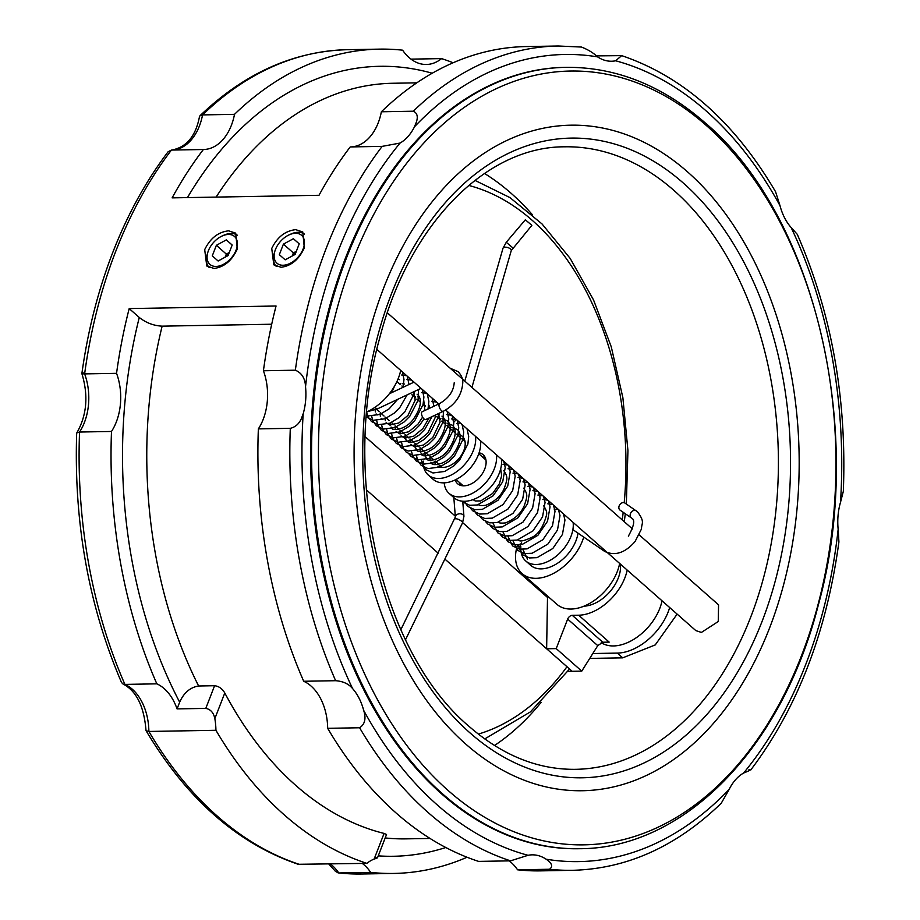 <?xml version="1.0" encoding="UTF-8"?>
<svg xmlns="http://www.w3.org/2000/svg" width="920" height="920" viewBox="0 0 920 920"><rect width="100%" height="100%" fill="white"/><g stroke="black" fill="none" stroke-linecap="round" stroke-linejoin="round"><path stroke-width="1.38" d="M520.973 544.007L517.914 544.916M461.426 485.599A4.289 2.829 175.4 0 0 460.736 484.633A4.289 2.829 175.4 0 0 460.115 484.196M625.174 503.251A4.289 3.312 124.4 0 0 624.921 503.056A4.289 3.312 124.4 0 0 619.884 504.562A4.289 3.312 124.4 0 0 619.827 509.956A4.289 3.312 124.4 0 0 620.068 510.14A4.289 3.312 124.4 0 0 620.344 510.301M521.375 542.857L519.903 546.238M506.264 242.282L525.332 219.788L531.875 225.342L511.244 250.619A4.289 1.989 16 0 0 510.462 248.952A4.289 1.989 16 0 0 506.08 247.227A4.289 1.989 16 0 0 502.998 248.25L506.264 242.282L512.808 247.836M377.695 408.756A4.289 1.863 -115.2 0 1 377.671 408.767A4.289 1.863 -115.2 0 1 375.923 408.181A4.289 1.863 -115.2 0 1 375.072 407.238M422.142 411.78A4.289 1.863 64.8 0 0 421.716 414.909A4.289 1.863 64.8 0 0 424.062 418.968A4.289 1.863 64.8 0 0 425.799 419.543L443.291 411.309A4.289 1.863 64.8 0 1 441.554 410.722A4.289 1.863 64.8 0 1 439.197 406.663A4.289 1.863 64.8 0 1 439.633 403.535L422.142 411.78M456.688 434.194A19.32 12.259 131.4 0 1 462.242 436.298A19.32 12.259 131.4 0 1 461.667 454.859A19.32 12.259 131.4 0 1 443.026 467.394A19.32 12.259 131.4 0 1 437.897 466.164M436.057 464.657A19.32 12.259 131.4 0 1 434.228 461.38M439.656 466.934A19.32 12.259 131.4 0 1 439.208 465.773M480.527 440.784A32.2 20.435 131.4 0 1 469.901 468.556A32.2 20.435 131.4 0 1 443.704 482.85A32.2 20.435 131.4 0 1 433.147 479.331L428.168 474.938A32.2 20.435 131.4 0 1 423.257 461.127M456.688 423.453A32.2 20.435 131.4 0 1 460.195 423.108A32.2 20.435 131.4 0 1 460.471 423.108M475.548 436.39A32.2 20.435 131.4 0 1 464.922 464.163A32.2 20.435 131.4 0 1 438.725 478.469A32.2 20.435 131.4 0 1 428.168 474.938M461.587 438.575A19.32 12.259 131.4 0 1 464.255 439.024M479.09 452.801A19.32 12.259 131.4 0 1 483.149 454.721A19.32 12.259 131.4 0 1 482.574 473.294A19.32 12.259 131.4 0 1 463.933 485.829A19.32 12.259 131.4 0 1 457.596 483.713A19.32 12.259 131.4 0 1 455.17 479.929M460.552 485.369A19.32 12.259 131.4 0 1 459.77 482.77M501.434 459.218A32.2 20.435 131.4 0 1 490.808 486.99A32.2 20.435 131.4 0 1 464.611 501.285A32.2 20.435 131.4 0 1 454.054 497.766L449.075 493.373A32.2 20.435 131.4 0 1 444.21 482.839M480.608 441.554A32.2 20.435 131.4 0 1 481.102 441.542A32.2 20.435 131.4 0 1 481.378 441.542M496.455 454.825A32.2 20.435 131.4 0 1 485.829 482.597A32.2 20.435 131.4 0 1 459.632 496.903A32.2 20.435 131.4 0 1 449.075 493.373M482.494 457.01A19.32 12.259 131.4 0 1 485.162 457.459M229.172 252.804A10.637 6.75 -48.6 0 0 225.446 257.025M237.486 235.324A21.471 13.627 -48.6 0 0 231.058 233.461A21.471 13.627 -48.6 0 0 223.594 235.324L221.973 236.083A18.596 11.799 -48.6 0 0 207.943 251.988A18.596 11.799 -48.6 0 0 216.027 266.432A18.596 11.799 -48.6 0 0 236.049 250.205A18.596 11.799 -48.6 0 0 228.424 234.462A18.596 11.799 -48.6 0 0 221.973 236.083M296.217 251.631A10.637 6.75 -48.6 0 0 292.491 255.852M304.531 234.151A21.471 13.627 -48.6 0 0 298.103 232.288A21.471 13.627 -48.6 0 0 290.651 234.151L289.018 234.91A18.596 11.799 -48.6 0 0 274.988 250.815A18.596 11.799 -48.6 0 0 283.084 265.248A18.596 11.799 -48.6 0 0 303.105 249.032A18.596 11.799 -48.6 0 0 295.481 233.289A18.596 11.799 -48.6 0 0 289.018 234.91M584.016 606.165A32.2 20.435 -48.6 0 0 620.402 564.098M573.114 522.41A32.2 20.435 131.4 0 1 562.488 550.183A32.2 20.435 131.4 0 1 536.291 564.477A32.2 20.435 131.4 0 1 525.734 560.958L530.713 565.351A32.2 20.435 -48.6 0 0 541.27 568.87A32.2 20.435 -48.6 0 0 577.99 533.128M662.032 600.806A42.941 27.255 131.4 0 1 659.755 608.476A42.941 27.255 131.4 0 1 601.185 642.608M627.187 570.089A42.941 27.255 131.4 0 1 624.91 577.76A42.941 27.255 131.4 0 1 578.668 615.216L572.286 615.331L602.795 642.229L597.77 645.633L581.762 671.129L567.904 671.37M607.786 552.977L695.842 630.614L701.408 632.431L718.244 621.518L718.566 604.854L639.262 534.934M687.585 171.913A332.81 222.49 -91 0 1 769.545 628.038A332.81 222.49 -91 0 1 465.681 744.004A332.81 222.49 -91 0 1 383.721 287.88A332.81 222.49 -91 0 1 687.585 171.913M484.495 173.466A311.305 208.115 -91 0 1 511.198 193.361A311.305 208.115 -91 0 1 532.622 214.992M579.68 848.711L578.691 848.734A390.747 261.222 -91 0 1 441.588 793.88A390.747 261.222 -91 0 1 318.55 356.707A390.747 261.222 -91 0 1 564.995 67.355L565.984 67.332A390.747 261.222 -91 0 0 319.539 356.695A390.747 261.222 -91 0 0 442.566 793.856A390.747 261.222 -91 0 0 579.68 848.711C684.457 848.608 782.184 747.477 818.34 604.946C866.203 433.136 815.706 216.142 705.203 122.889C662.296 85.445 615.894 66.918 565.984 67.332M305.532 386.779C305.198 378.465 301.806 372.933 295.354 370.197L263.419 370.76A49.381 33.017 -91 0 1 263.189 419.37A49.381 33.017 -91 0 1 258.359 428.892L290.294 428.329C295.332 427.133 299.011 423.913 301.323 418.703L303.186 413.747A49.381 33.017 89 0 0 305.532 386.779A403.627 269.836 89 0 1 337.893 251.781A403.627 269.836 89 0 1 400.062 143.06A49.381 33.017 89 0 0 414.506 126.753L416.357 122.13C418.22 116.598 417.197 112.953 413.287 111.216L381.363 111.78A49.381 33.017 -91 0 1 378.235 122.797A49.381 33.017 -91 0 1 350.704 146.924M295.354 370.197A412.217 275.575 -91 0 1 326.531 247.503A412.217 275.575 -91 0 1 382.168 146.372L350.232 146.935A412.217 275.575 -91 0 0 318.998 195.293L172.132 197.869A412.217 275.575 -91 0 1 203.366 149.511L171.442 150.064A412.217 275.575 89 0 0 115.793 251.194A412.217 275.575 89 0 0 84.629 373.888A49.381 33.017 -91 0 1 84.398 422.51A49.381 33.017 -91 0 1 79.557 432.032L111.492 431.468A49.381 33.017 -91 0 0 116.322 421.947A49.381 33.017 -91 0 0 116.552 373.324L84.629 373.888C81.098 373.842 80.983 373.508 84.272 372.887M111.492 431.468A412.217 275.575 -91 0 0 156.837 683.836L124.913 684.399A412.217 275.575 89 0 1 79.557 432.032L76.808 432.906C86.848 415.276 88.538 395.519 81.88 373.612L81.88 373.577C87.826 330.705 98.118 290.34 112.769 252.471C127.535 214.486 145.992 180.906 168.13 151.742L171.442 150.064M203.366 149.511A49.381 33.017 -91 0 0 203.607 149.5A49.381 33.017 -91 0 0 231.357 125.373A49.381 33.017 -91 0 0 234.496 114.344L202.561 114.908L200.008 115.724L199.467 116.713C195.707 136.24 186.438 147.349 171.672 150.064M281.071 267.294C291.272 265.926 299.011 259.452 304.313 247.894L302.772 231.966L295.676 229.655C285.234 230.839 277.265 237.107 271.745 248.457L273.803 264.822L281.071 267.294M214.015 268.467C224.227 267.087 231.978 260.613 237.268 249.067L235.715 233.151L228.62 230.828C218.178 232.024 210.208 238.291 204.7 249.63L206.758 265.995L214.015 268.467M116.552 373.324A412.217 275.575 -91 0 1 129.191 308.579L276.058 306.003A412.217 275.575 -91 0 0 263.419 370.76M669.679 607.545A47.23 29.98 131.4 0 1 617.331 653.096L593.227 653.522M549.079 597.402L547.503 597.436L546.629 648.772L556.209 648.6L581.762 671.129M572.286 615.331A4.289 2.725 131.4 0 0 567.663 619.08L556.209 648.6M541.374 494.431L539.707 496.639M517.626 544.651A42.941 27.255 -48.6 0 0 522.111 573.631A42.941 27.255 -48.6 0 0 555.829 572.102A42.941 27.255 -48.6 0 0 583.74 537.073M567.916 472.029L602.761 502.745M567.295 471.488L568.134 471.466M400.695 370.403A42.941 27.255 131.4 0 1 366.781 411.953M748.754 769.936C751.629 769.499 749.926 770.534 743.624 773.019A49.381 33.017 89 0 0 729.192 789.325L721.257 803.229C676.533 846.446 627.003 868.802 572.677 870.308L540.753 870.872A412.217 275.575 -91 0 1 517.58 869.814L549.504 869.25C553.184 866.548 552.058 863.201 546.112 859.199A49.381 33.017 89 0 0 532.128 854.841A49.381 33.017 89 0 0 528.045 855.301L510.554 860.844L478.618 861.396A412.217 275.575 -91 0 1 327.669 728.318L359.605 727.766C364.929 724.316 366.286 718.52 363.676 710.389A49.381 33.017 89 0 0 352.567 688.551C348.668 683.87 343.034 681.26 335.639 680.708L303.703 681.26A412.217 275.575 -91 0 1 258.359 428.892M76.808 432.906L76.67 433.343C73.818 523.077 88.757 606.13 121.52 682.49L123.061 684.054L124.913 684.399A49.381 33.017 -91 0 1 148.879 731.457L215.924 730.284A412.217 275.575 89 0 0 366.873 863.362L298.241 864.294C237.693 843.651 186.978 799.135 146.096 730.756L148.879 731.457A412.217 275.575 89 0 0 299.828 864.535M330.406 863.995A49.381 33.017 -91 0 1 338.778 872.953L370.702 872.39A412.217 275.575 -91 0 0 393.886 873.436L361.951 874L338.778 872.953A412.217 275.575 89 0 0 361.951 874M467.061 857.244A412.217 275.575 -91 0 1 393.886 873.436M453.134 62.755A412.217 275.575 -91 0 0 441.565 58.604L410.987 59.133M413.287 111.216A412.217 275.575 -91 0 1 558.233 46L581.417 47.046C587.995 49.576 593.377 52.854 597.574 56.879A49.381 33.017 89 0 0 611.558 61.237A49.381 33.017 89 0 0 615.641 60.789L621.678 55.625L596.148 55.89M234.496 114.344A412.217 275.575 -91 0 1 379.442 49.128A412.217 275.575 -91 0 1 402.615 50.186A49.381 33.017 -91 0 0 426.374 64.48A49.381 33.017 -91 0 0 441.565 58.604M362.33 863.443A49.381 33.017 -91 0 1 370.702 872.39M156.837 683.836A49.381 33.017 -91 0 1 177.054 708.894L205.792 708.4L214.59 685.722L198.628 685.998C190.187 687.355 183.873 692.748 179.664 702.167L177.054 708.894M179.664 702.167A395.036 264.097 -91 0 1 139.276 317.469L129.191 308.579M375.038 857.612C378.534 857.348 378.235 857.842 374.129 859.073L384.077 833.416A377.867 252.62 -91 0 1 224.79 692.978L214.843 718.635C213.624 712.712 210.611 709.308 205.792 708.4M384.077 833.416L386.538 834.497L377.534 857.704M139.276 317.469C146.073 322.828 153.697 325.726 162.138 326.151L271.71 324.231M214.59 685.722C218.845 686.228 222.249 688.654 224.79 692.978M381.363 111.78A412.217 275.575 -91 0 1 526.309 46.563L558.233 46M509.197 860.867A49.381 33.017 -91 0 1 517.58 869.814M303.703 681.26A49.381 33.017 -91 0 1 327.669 728.318M621.678 55.625C683.146 76.521 734.447 121.9 775.583 191.774L780.01 205.7A49.381 33.017 89 0 0 791.131 227.527L797.26 234.312C831.588 312.892 846.952 398.567 843.329 491.337L840.5 502.331A49.381 33.017 89 0 0 838.154 529.299L838.913 541.949C826.597 632.557 797.214 708.549 750.766 769.948M215.924 730.284A49.381 33.017 89 0 0 214.843 718.635M374.129 859.073A49.381 33.017 89 0 0 366.873 863.362M382.168 146.372L400.062 143.06M328.808 864.029L335.363 871.251L338.192 872.919M123.061 684.054C136.413 690.92 144.06 706.387 146.004 730.457L146.096 730.756M541.167 702.317A311.305 208.115 -91 0 1 494.511 745.499M677.12 614.111L655.247 644.92L622.702 657.846L590.249 658.409M578.668 615.216L609.178 642.114L602.795 642.229M546.629 648.772L572.171 671.301M478.331 734.102A279.105 186.587 89 0 0 566.984 666.712L444.866 559.061M438.184 553.173L366.344 489.831M547.503 597.436L462.645 522.617M455.308 516.154L365.228 436.735M522.111 573.631L556.957 604.348A42.941 27.255 -48.6 0 0 592.733 601.542A42.941 27.255 -48.6 0 0 619.654 563.442M525.734 560.958A32.2 20.435 131.4 0 1 520.846 546.721M554.3 509.461A32.2 20.435 131.4 0 1 557.761 509.128M550.332 550.045A19.32 12.259 131.4 0 1 547.204 551.77M296.343 251.286L293.377 252.908L292.157 256.036M283.417 244.133L279.323 254.69L285.188 259.831L295.136 254.414L299.23 243.857L293.377 238.717L283.417 244.133L293.377 252.908M274.988 250.815L274.447 252.528A21.471 13.627 -48.6 0 0 276.264 266.386M299.23 243.88L293.377 238.717M229.298 252.471L226.32 254.081L225.112 257.209M216.373 245.306L212.278 255.863L218.132 261.004L228.091 255.587L232.185 245.03L226.32 239.89L216.373 245.306L226.32 254.081M207.943 251.988L207.402 253.702A21.471 13.627 -48.6 0 0 209.219 267.57M232.173 245.053L226.32 239.89M454.825 519.075A4.289 1.322 -154 0 1 457.631 519.11A4.289 1.322 -154 0 1 461.69 521.329A4.289 1.322 -154 0 1 462.541 522.847L463.933 516.269A4.289 2.829 175.4 0 0 463.139 514.809A4.289 2.829 175.4 0 0 458.24 514.004A4.289 2.829 175.4 0 0 455.365 516.959L400.832 629.74M636.467 510.991A4.289 3.312 124.4 0 0 636.214 510.796A4.289 3.312 124.4 0 0 631.178 512.302A4.289 3.312 124.4 0 0 631.12 517.684A4.289 3.312 124.4 0 0 631.361 517.879A4.289 3.312 124.4 0 0 631.488 517.96M605.084 551.632A4.289 3.312 -55.6 0 1 604.647 551.39A4.289 3.312 -55.6 0 1 604.394 551.195A4.289 3.312 -55.6 0 1 603.428 549.136M674.026 190.509A311.305 208.115 -91 0 1 772.053 538.798A311.305 208.115 -91 0 1 575.702 769.327C538.12 769.798 502.642 755.55 469.28 726.57C382.007 653.442 340.572 477.468 379.397 339.227C408.468 224.894 485.852 146.452 564.799 146.809A311.305 208.115 -91 0 1 674.026 190.509M683.272 183.011A319.895 213.865 -91 0 1 762.059 621.437A319.895 213.865 -91 0 1 469.993 732.895A319.895 213.865 -91 0 1 391.207 294.48A319.895 213.865 -91 0 1 683.272 183.011M706.192 125.361A386.975 258.704 -91 0 1 801.492 655.695A386.975 258.704 -91 0 1 448.19 790.533A386.975 258.704 -91 0 1 352.889 260.199A386.975 258.704 -91 0 1 706.192 125.361M379.442 49.128L347.507 49.691A412.217 275.575 89 0 0 202.561 114.908A49.381 33.017 -91 0 1 199.433 125.925A49.381 33.017 -91 0 1 171.913 150.064M416.794 82.834L392.817 83.26A377.867 252.62 89 0 0 216.119 197.098M335.639 680.708A412.217 275.575 -91 0 1 290.294 428.329M510.554 860.844A412.217 275.575 -91 0 1 359.605 727.766M572.677 870.308A412.217 275.575 -91 0 1 549.504 869.25M445.786 847.515A395.036 264.097 -91 0 1 378.247 855.864M385.192 837.947A377.867 252.62 89 0 0 406.053 838.867L430.031 838.453M162.138 326.151A377.867 252.62 89 0 0 198.628 685.998M187.45 197.593A395.036 264.097 -91 0 1 432.228 73.232M743.624 773.019A403.627 269.836 89 0 0 838.154 529.299M840.5 502.331A403.627 269.836 89 0 0 791.131 227.527M780.01 205.7A403.627 269.836 89 0 0 615.641 60.789M597.574 56.879A403.627 269.836 89 0 0 414.506 126.753M303.186 413.747A403.627 269.836 89 0 0 352.567 688.551M363.676 710.389A403.627 269.836 89 0 0 528.045 855.301M546.112 859.199A403.627 269.836 89 0 0 729.192 789.325M622.702 657.846L617.331 653.096M567.663 619.08L597.77 645.633M622.231 519.915A279.105 186.587 89 0 0 623.196 512.279M624.197 502.711A279.105 186.587 89 0 0 468.717 185.426M628.371 536.153C634.053 525.941 635.191 519.961 631.787 518.213L620.068 510.14M572.872 529.632L604.647 551.39C614.951 556.266 625.094 552.977 635.076 541.5L641.481 528.988C641.505 522.974 645.276 522.226 637.468 511.773L624.921 503.056M463.933 516.269L462.737 501.227M462.541 522.847L405.501 639.756M473.075 499.617L475.203 500.974L480.631 500.951L492.729 493.407L499.399 483.713L501.641 475.732L500.687 468.809M461.598 484.38L461.529 485.622M522.721 549.148L527.493 559.084M517.741 544.755L522.514 554.691L529.46 557.945L537.073 557.646L552.816 548.492L562.453 534.416L564.96 520.018L563.408 513.854M552.931 504.62L547.825 503.838M512.773 540.373L517.534 550.298L524.492 553.553L532.093 553.253L547.837 544.111L557.485 530.023L559.981 515.625L558.428 509.473M547.952 500.227L542.846 499.456M507.794 535.981L512.566 545.916L519.512 549.171L527.114 548.872L542.857 539.718L552.506 525.642L555.013 511.244L553.46 505.08M542.972 495.845L537.878 495.063M502.815 531.587L507.587 541.523L514.533 544.778L522.134 544.479L537.878 535.325L547.526 521.249L550.034 506.851L548.481 500.687M538.004 491.452L532.898 490.682M500.296 534.474L502.607 537.142L509.553 540.396L517.155 540.086L532.898 530.943L542.547 516.867L545.054 502.469L543.501 496.305M533.025 487.059L527.919 486.289M492.855 522.813L497.628 532.749L504.574 536.003L512.187 535.704L527.93 526.55L537.567 512.474L540.074 498.076L538.522 491.912M528.045 482.678L522.939 481.896M490.337 525.699L492.648 528.356L499.594 531.61L507.207 531.311L522.951 522.158L532.588 508.081L535.095 493.683L533.542 487.531M523.066 478.285L517.96 477.514M485.357 521.306L487.669 523.974L494.615 527.229L502.228 526.918L517.971 517.776L527.608 503.7L530.115 489.302L528.563 483.138M518.087 473.903L512.981 473.121M480.389 516.925L482.69 519.582L489.647 522.836L497.248 522.537L512.992 513.383L522.64 499.307L525.136 484.909L523.595 478.745M513.107 469.51L508.001 468.74M473.892 509.507L475.41 512.532M475.513 512.681L477.721 515.2L484.667 518.454L492.269 518.144L508.012 509.001L517.661 494.925L520.168 480.516L518.615 474.363M508.127 465.117L503.033 464.347M470.534 508.3L472.742 510.807L479.688 514.061L487.289 513.762L503.033 504.608L512.681 490.532L515.188 476.134L513.636 469.97M503.159 460.736L501.538 460.334M464.151 501.285L467.762 506.414L474.709 509.668L482.322 509.369L498.053 500.216L507.702 486.139L510.209 471.741L508.656 465.577M483.816 457.136L482.988 457.447M543.582 505.712C546.296 509.737 547.25 512.923 546.445 515.28C543.524 526.217 539.051 533.381 533.014 536.797C523.905 541.202 518.983 542.098 518.236 539.476M498.329 521.916C498.559 523.031 500.951 523.353 505.517 522.893C514.866 519.087 521.122 513.337 524.285 505.655C527.551 495.868 527.884 494.661 523.664 488.163M478.423 504.367C478.641 505.471 481.034 505.793 485.61 505.333C494.948 501.526 501.204 495.788 504.378 488.106C507.644 478.319 507.966 477.112 503.757 470.603M462.794 502.044L469.729 505.287L477.342 504.976L493.085 495.834L502.722 481.758L505.229 467.36L503.677 461.196M455.365 516.959L453.824 497.57M450.202 368.253L458.045 371.588C461.426 375.245 463.001 378.902 462.783 382.547C461.943 395.002 455.446 404.593 443.291 411.309M464.796 381.122L502.998 248.25M414.023 382.145L389.332 393.772M366.735 412.413L367.885 416.553L371.404 421.463L378.212 424.695L389.861 423.188L399.061 417.634L404.811 411.895L413.137 395.738L413.816 391.736L415.184 400.166L407.962 415.426L398.866 422.959L389.781 425.04L386.112 422.694M417.082 394.197L417.358 394.427C418.128 394.76 425.845 401.637 412.942 419.808C404.604 430.721 391.149 430.56 392.023 428.191L391.092 427.075M423.775 400.534L424.879 410.492M422.602 417.07L417.921 424.2L408.825 431.733L399.74 433.815L396.072 431.468M428.754 404.926L429.973 408.089M428.984 418.048L422.901 428.593L413.804 436.114L404.719 438.207L401.051 435.85M435.24 415.104L435.091 417.714L427.88 432.975L418.784 440.507L409.699 442.589L406.95 441.358L405.341 438.667M438.587 413.517L440.07 422.107L432.86 437.368L423.763 444.9L414.678 446.982L410.998 444.636M441.968 416.139L442.244 416.38C443.014 416.702 450.731 423.579 437.839 441.749C429.49 452.674 416.035 452.502 416.909 450.133L415.299 447.442M441.991 418.726L447.223 420.762C447.994 421.095 455.71 427.961 442.808 446.142C434.47 457.056 421.015 456.883 421.889 454.526L420.279 451.835M446.97 423.119L452.203 425.155C452.973 425.477 460.69 432.354 447.787 450.535C439.449 461.449 425.994 461.276 426.868 458.907L425.258 456.228M449.121 427.581L453.572 427.754L457.183 429.536C457.953 429.87 465.669 436.747 452.766 454.917C444.417 465.83 430.974 465.658 431.836 463.3L430.916 462.185M421.038 388.332L377.671 408.767L367.137 411.78M402.339 371.853L403.983 379.397L403.098 387.297M397.67 399.349L389.103 408.859L379.902 414.414L368.264 415.921L366.471 415.483M407.318 376.245L408.974 384.525M407.1 394.898L399.832 407.502L394.082 413.241L384.882 418.796L373.232 420.302L366.355 417.013M412.298 380.627L413.034 382.616M418.6 389.482L418.117 400.131L409.791 416.277L404.041 422.027L394.841 427.581L383.191 429.088L376.383 425.856L372.853 420.934L371.611 415.921M422.257 389.401L423.901 396.957L423.085 404.512L414.77 420.67L409.02 426.409L399.809 431.963L388.171 433.469L381.363 430.249L377.832 425.327L376.591 420.302M427.236 393.794L428.869 401.338L428.041 408.997M424.016 418.922L419.738 425.063L414 430.801L404.788 436.356L393.15 437.862L386.342 434.631L382.812 429.709L381.558 424.695M432.204 398.187L433.86 406.249M432.078 416.587L424.718 429.444L418.979 435.183L409.768 440.737L398.13 442.244L391.322 439.024L387.791 434.102L386.538 429.088M437.184 402.569L437.862 404.374M438.736 413.459L438.023 417.68L429.697 433.837L423.947 439.576L414.747 445.13L403.109 446.637L396.29 443.405L392.771 438.495L391.517 433.469M443.451 411.228L443.003 422.073L434.677 438.23L428.927 443.969L419.727 449.523L408.077 451.03L401.269 447.798L397.75 442.876L396.497 437.862M447.143 411.355L448.787 418.899L447.982 426.454L439.656 442.612L433.906 448.35L424.706 453.905L413.057 455.411L406.249 452.191L402.73 447.269L401.476 442.244M452.122 415.736L453.767 423.28L452.962 430.847L444.636 447.005L438.886 452.743L429.686 458.298L418.036 459.804L411.228 456.573L409.02 454.066M457.102 420.129L458.746 427.673L457.93 435.24L449.615 451.386L443.865 457.125L434.654 462.691L423.016 464.197L416.208 460.966L412.678 456.044L411.435 451.03M462.07 424.511L463.714 432.066L462.909 439.622L454.584 455.779L448.845 461.518L439.633 467.072L427.995 468.579L421.187 465.347L417.657 460.437L416.403 455.411M467.049 428.904L468.694 436.448L467.889 444.015L459.563 460.172L453.813 465.911L444.613 471.466L432.975 472.972L426.167 469.74L422.567 464.669L421.383 459.804M429.928 456.757L430.134 460.218M404.409 384.031L402.166 383.628M400.361 383.605L399.337 383.697M375.13 409.94L375.372 411.941M376.153 413.908L377.085 415.023M382.065 419.416L381.133 418.301M380.351 416.334L380.144 412.953M385.33 420.728L385.135 417.254M412.355 392.426L414.368 392.805M390.31 425.109L390.068 423.108M414.276 396.865L415.288 396.773M417.668 396.842L419.347 397.198M395.289 429.502L395.082 426.029M400.269 433.883L400.062 430.422M424.235 405.639L425.247 405.547M428.651 405.8L429.295 405.973M405.237 438.276L405.065 434.539M410.216 442.669L410.021 439.197M437.011 414.345L439.254 414.747M415.196 447.051L415.023 443.313M439.162 418.807L440.185 418.715M420.175 451.444L420.003 447.706M444.141 423.2L445.153 423.108M425.155 455.837L424.982 452.099M397.923 379.316L399.429 379.638M394.519 386.159L391.713 392.656M400.556 371.07L401.822 371.392M401.695 375.003L406.801 375.774M406.674 379.397L411.769 380.167M420.44 388.619L421.728 388.941M421.613 392.564L426.707 393.334M431.56 401.338L436.666 402.109M446.499 414.506L451.593 415.276M451.478 418.899L456.573 419.669M454.204 382.789C453.572 391.276 448.718 398.187 439.633 403.535M471.925 387.4L511.244 250.619M456.274 419.393L454.066 422.004M485.944 460.046L478.768 453.732M465.037 441.623L461.656 438.644M460.126 437.287L456.676 434.251M455.147 432.906L446.729 425.477M445.199 424.131L441.749 421.084M440.22 419.738L436.77 416.702M425.281 406.571L423.062 404.616M420.302 402.178L416.863 399.142M415.334 397.796L411.884 394.749M403.305 387.193L401.925 385.974M400.395 384.629L396.945 381.593M632.5 528.977L387.343 312.823M200.008 115.724C244.478 73.186 293.652 51.175 347.507 49.691M607.407 552.644L445.671 410.055M438.748 403.949L376.855 349.381M484.748 738.921L530.438 711.873L569.583 669.012M463.231 485.817L456.055 479.492M442.324 467.383L440.116 465.44M438.84 464.312L435.137 461.058M433.86 459.931L430.157 456.665M428.881 455.538L425.19 452.284M423.901 451.156L420.21 447.89M418.922 446.763L415.23 443.497M413.954 442.37L410.251 439.116M408.974 437.989L405.272 434.723M403.995 433.596L400.292 430.341M399.015 429.203L395.312 425.948M394.036 424.822L391.425 422.51M389.056 420.428L385.365 417.174M384.077 416.047L380.385 412.781M379.109 411.654L376.487 409.342M624.278 521.721L625.301 513.728M626.324 504.022L627.946 450.685L622.874 397.681L611.271 346.828L593.515 299.897L570.204 258.462L542.053 223.962L509.967 197.605L474.961 180.377"/></g></svg>
